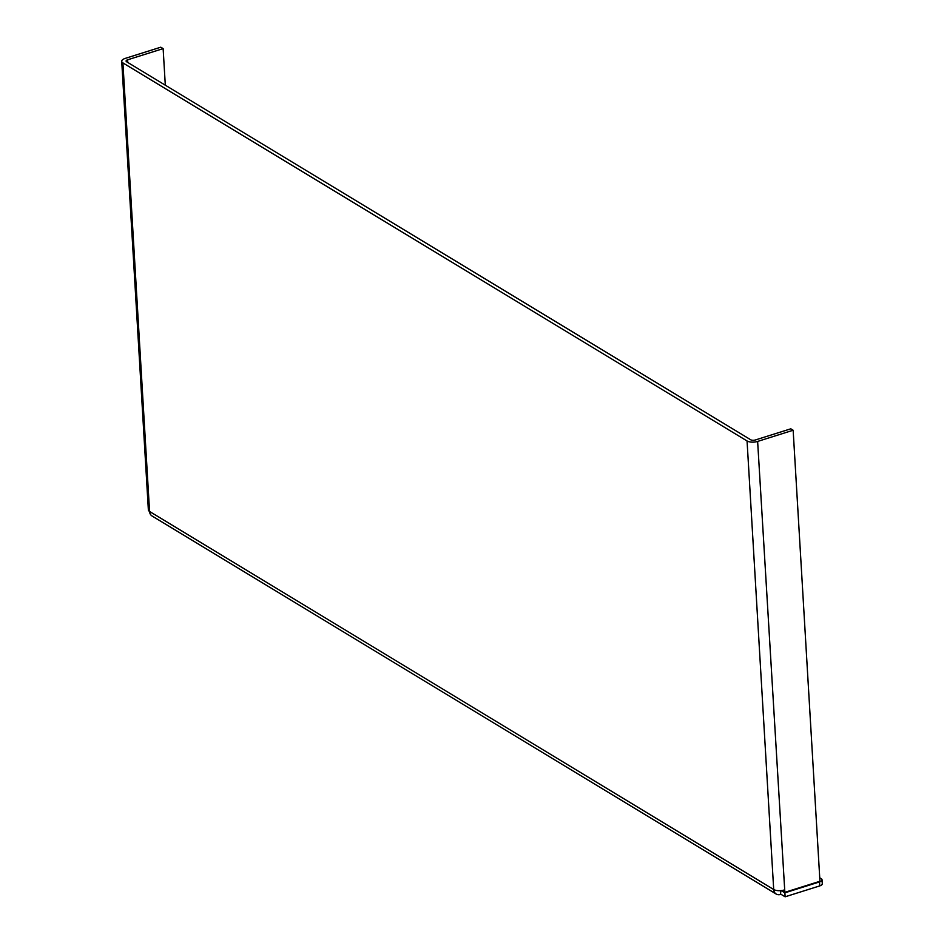 <?xml version="1.0" encoding="UTF-8"?>
<svg xmlns="http://www.w3.org/2000/svg" width="944" height="944" viewBox="0 0 944 944"><rect width="100%" height="100%" fill="white"/><g stroke="black" fill="none" stroke-linecap="round" stroke-linejoin="round"><path stroke-width="1.42" d="M784.853 892.328L819.947 881.271L793.149 430.24L757.631 441.426L784.853 892.328L782.47 890.416M793.149 430.24L790.801 428.812L755.283 439.998A3.292 1.369 -3.4 0 1 750.751 439.798L126.602 61.749A3.292 1.369 176.6 0 1 126.095 61.065A3.292 1.369 176.6 0 1 127.605 59.802L127.77 62.446M165.306 85.184L163.135 48.628L160.775 47.2L125.257 58.386A7.67 3.186 176.6 0 0 121.717 61.325A7.67 3.186 176.6 0 0 122.909 62.906L747.058 440.966A7.67 3.186 -3.4 0 0 757.631 441.426M784.275 889.968A7.67 3.186 176.6 0 1 773.702 889.519A7.67 5.971 121.2 0 0 776.192 894.039A7.67 5.971 121.2 0 0 780.582 894.44L780.782 890.629M121.717 61.325L148.361 509.878A7.67 3.186 -3.4 0 0 149.565 511.459A7.67 5.971 121.2 0 0 152.043 515.979L776.192 894.039M822.047 879.82L822.283 883.796A5.475 2.277 176.6 0 1 819.758 885.897L785.125 896.8L784.889 892.823L819.522 881.92A5.475 2.277 -3.4 0 0 822.047 879.82A5.475 2.277 -3.4 0 0 821.197 878.687L819.746 877.814M784.889 892.823L781.207 890.593M785.125 896.8L781.007 894.31M163.135 48.628L127.605 59.802M122.909 62.906L149.565 511.459L773.702 889.519L747.058 440.966M819.758 885.897L819.522 881.92"/></g></svg>
